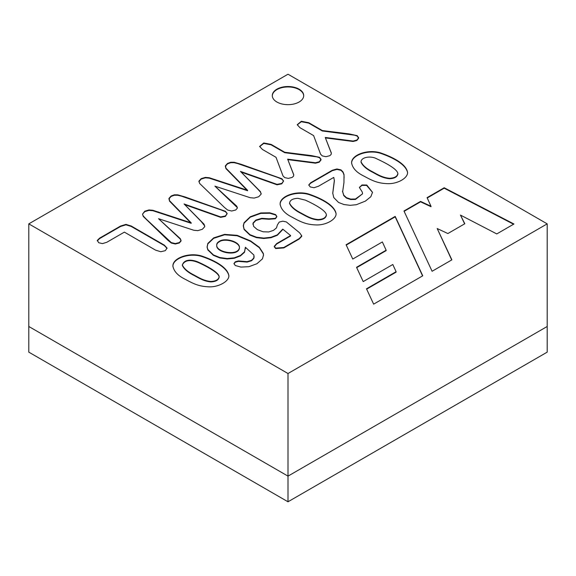 <?xml version="1.0" encoding="UTF-8"?>
<svg xmlns="http://www.w3.org/2000/svg" width="576" height="576" viewBox="0 0 576 576"><rect width="100%" height="100%" fill="white"/><g stroke="black" fill="none" stroke-linecap="round" stroke-linejoin="round"><path stroke-width="0.86" d="M288 501.782L547.2 352.138L547.2 326.484L288 476.129L288 501.782L28.8 352.138L28.8 326.484L288 476.129L547.2 326.484L547.2 223.862L288 74.218L28.8 223.862L28.8 326.484L288 476.129L288 373.514L547.2 223.862M28.8 223.862L288 373.514M124.38 232.128L106.733 242.316L102.449 243.605L98.726 242.741L97.308 240.415L99.562 238.169L120.578 226.037L125.95 224.388L131.242 226.022L164.326 245.124L167.069 248.09L165.298 250.668L160.805 251.741L155.599 250.157L124.38 232.128M158.544 218.707L180.31 238.666L181.051 240.552L179.338 242.561L175.306 243.569L171.302 242.611L146.34 219.218L143.28 216.036L142.495 214.178L144.763 211.212L148.939 209.959L152.885 210.29L191.203 222.869L169.553 200.729L168.955 198.439L171.13 195.991L174.362 194.818L177.761 194.839L184.968 196.92L225.511 211.313L227.146 213.638L225.396 215.964L220.651 216.922L184.082 203.969L204.098 224.237L204.725 226.714L202.327 229.291L197.834 230.63L193.831 230.263L158.544 218.707L180.31 239.098L181.051 240.977L179.338 242.993L175.306 243.994L171.302 243.036L168.098 240.466L143.28 216.461L142.51 214.135L144.763 211.644L148.939 210.384L152.885 210.715L191.203 223.294L191.203 222.869M214.934 186.156L236.693 206.114L237.434 207.994L235.721 210.01L231.689 211.018L227.686 210.06L224.482 207.482L199.663 183.478L198.922 181.138L201.154 178.661L205.358 177.386L209.275 177.732L247.586 190.31L225.943 168.178L225.338 165.881L227.513 163.44L230.746 162.266L234.18 162.266L241.351 164.362L281.902 178.754L283.558 181.066L281.786 183.413L277.042 184.37L240.466 171.41L260.482 191.686L261.115 194.162L258.71 196.733L254.218 198.072L250.214 197.712L214.934 186.156L237.298 207.583M271.123 144.403L284.731 152.266L311.494 155.599L319.615 157.349L321.012 159.509L319.241 161.784L315.497 162.763L287.647 159.163L293.767 174.78L293.508 176.184L292.133 177.437L288.302 178.394L284.731 177.617L283.018 175.968L276.012 157.298L262.397 149.436L259.625 146.419L263.765 142.978L271.123 144.403L271.123 144.835L284.731 152.69L316.901 156.866L319.615 157.774L321.012 159.934L319.241 162.216L315.497 163.188L288.194 159.667M308.722 122.695L322.33 130.55L349.092 133.891L357.185 135.655L358.618 137.801L356.846 140.076L353.095 141.055L325.246 137.455L331.366 153.072L331.106 154.476L329.738 155.729L325.908 156.686L322.33 155.909L320.616 154.26L313.61 135.59L300.002 127.728L297.223 124.711L301.327 121.284L308.722 122.695L308.722 123.12L322.33 130.982L354.47 135.173L357.185 136.08L358.618 138.226L356.846 140.508L353.095 141.48L325.793 137.959M185.422 279.396C177.977 275.774 173.801 271.332 172.908 266.083C172.483 258.156 188.906 252.108 201.521 255.967C213.905 260.122 227.628 267.127 228.881 275.746C229.111 281.268 218.794 287.158 209.16 286.855C199.08 286.438 194.141 284.112 185.422 279.396M245.383 247.248L244.555 251.791L240.437 255.492L234.238 257.846L227.146 258.545L219.852 257.537L213.444 254.93L207.842 249.516L207.108 246.852L207.842 243.439L213.646 237.91L224.568 234.374L237.154 235.332L250.56 240.898L259.337 247.284L263.282 253.361L263.52 254.981L262.454 258.854L256.939 263.729L248.875 266.695L240.898 267.077L235.26 265.507L233.971 263.506L235.289 261.792L238.378 260.935L247.075 261.662L251.561 260.323L253.793 258.012L253.966 255.11L245.383 247.248L244.555 252.216L240.437 255.917L234.238 258.278L227.146 258.97L219.852 257.962L213.444 255.355L207.842 249.941L207.108 247.284L207.842 243.864L213.646 238.334L224.568 234.799L237.154 235.757L250.56 241.322L259.337 247.709L263.282 253.786L263.52 255.413M290.592 235.548L282.758 229.111L277.322 234.85L271.008 237.283L263.801 238.075L256.478 237.211L249.934 234.655L244.102 229.075L243.317 225.547L244.073 222.718L250.301 216.742L260.77 212.947L269.863 212.818L275.58 214.567L276.811 216.367L275.436 218.347L268.949 218.822L261.742 218.326L255.852 220.075L253.051 223.02L253.62 226.382L257.335 229.622L263.117 231.797L268.747 231.948L273.463 230.378L276.437 227.938L277.409 224.899L279.238 222.062L282.816 221.184L286.301 221.911L299.599 232.79L301.774 235.829L299.254 238.565L283.788 247.5L275.666 248.126L274.277 246.334L276.638 243.605L276.638 244.03L290.592 235.973L290.592 235.548L276.638 243.605M292.651 217.483C285.199 213.862 281.03 209.434 280.13 204.185C279.706 196.222 296.158 190.238 308.75 194.062C321.07 198.23 334.829 205.193 336.089 213.804C336.254 219.283 326.47 225.18 316.382 224.95C306.59 224.618 301.392 222.264 292.651 217.483M333.77 177.401L318.442 186.25L314.014 187.718L310.262 186.948L308.75 184.968L310.694 182.736L332.309 170.258L336.946 168.97L341.028 169.913L343.03 171.986L344.03 174.578L343.944 182.657L342.662 191.714L343.75 195.149L346.464 197.676L350.698 199.094L355.442 199.03L362.563 193.81L362.304 192.132L359.417 187.524L361.987 184.954L366.797 185.04L372.514 192.319L370.829 196.718L365.393 201.11L356.357 204.71L350.15 205.322L343.922 204.53L338.544 202.45L333.77 197.575L332.748 193.14L334.332 180.461L333.77 177.401M364.133 176.213C356.652 172.606 352.476 168.163 351.619 162.907C351.223 154.93 367.646 148.968 380.232 152.791C392.522 156.989 406.339 163.908 407.57 172.534C407.786 177.962 397.994 183.902 387.864 183.679C378.072 183.348 372.874 180.994 364.133 176.213M276.89 102.01A15.71 9.072 0 0 0 294.012 103.975A15.71 9.072 0 0 0 303.71 95.594A15.71 9.072 0 0 0 288 86.522A15.71 9.072 0 0 0 272.29 95.594A15.71 9.072 0 0 0 276.89 102.01M432.101 271.267L451.872 259.848L437.184 228.528L447.869 233.539L464.81 223.754L460.469 215.086L496.771 233.928L513.95 224.006L444.19 187.762L427.082 197.64L431.006 206.273L420.574 201.391L403.963 210.989L432.101 271.267M373.644 304.142L422.741 275.803L395.186 216.403L346.097 244.75L352.757 259.042L382.363 241.942L386.136 250.214L356.544 267.3L363.204 281.592L392.81 264.499L396.101 271.714L366.494 288.806L373.644 304.142M366.646 289.145L396.101 272.146L396.101 271.714M356.695 267.638L386.136 250.639L386.136 250.214M346.255 245.081L395.186 216.828L422.582 275.89M395.186 216.403L395.186 216.828M404.114 211.32L420.574 201.823L431.006 206.698L431.006 206.273M420.574 201.391L420.574 201.823M427.234 197.978L444.19 188.186L513.562 224.23M444.19 187.762L444.19 188.186M460.469 215.086L464.645 223.848M437.184 228.528L451.714 259.942M272.297 95.81A15.71 9.072 180 0 1 288 86.954A15.71 9.072 180 0 1 303.703 95.81M372.773 171.893C378.468 175.046 382.86 177.631 389.527 178.294C394.603 178.063 397.382 176.436 397.865 173.419C396.842 168.638 384.797 162.547 376.855 158.868C371.002 155.513 361.145 157.097 361.051 161.806C362.714 165.442 366.617 168.804 372.773 171.893M361.037 161.69L361.051 162.238C362.714 165.874 366.617 169.236 372.773 172.318C378.468 175.471 382.86 178.063 389.527 178.726C394.438 178.517 397.224 176.954 397.886 174.038M351.619 163.174C351.439 155.261 367.747 149.436 380.232 153.216C392.393 157.342 405.749 164.11 407.57 172.541M308.765 185.119L310.694 183.161L332.309 170.683L336.946 169.394L341.028 170.338L343.03 172.418L344.03 175.01L344.095 178.006M342.641 191.642L343.75 195.581L346.464 198.101L350.698 199.526L355.442 199.454L362.57 193.781M359.417 187.51L361.908 185.407L366.61 185.4L372.499 192.384M332.748 193.486L334.339 181.202M301.284 213.163C307.022 216.295 311.357 218.923 318.038 219.564C323.129 219.334 325.908 217.706 326.383 214.682C325.591 210.154 313.394 203.796 305.374 200.138L297.886 198.317C292.73 198.554 289.958 200.153 289.577 203.134C291.269 206.741 295.171 210.089 301.284 213.163M289.555 202.975L289.577 203.558C291.269 207.173 295.171 210.514 301.284 213.588C307.022 216.72 311.357 219.348 318.038 219.996C322.956 219.787 325.742 218.225 326.398 215.309M280.138 204.444C279.936 196.546 296.258 190.699 308.75 194.486C320.94 198.583 334.246 205.394 336.089 213.811M282.758 229.536L277.322 235.282L271.008 237.708L263.801 238.5L256.478 237.643L249.934 235.08L244.102 229.5L243.317 225.972L244.073 223.15L250.301 217.174L260.77 213.372L269.863 213.242L275.58 214.992L276.725 216.31M276.811 216.763L275.436 218.772L268.949 219.254L261.742 218.758L255.852 220.507L253.051 223.445L252.886 224.338M301.774 236.254L299.254 238.997L283.788 247.925L275.666 248.551L274.277 246.766L276.638 244.03M219.283 241.358C217.418 242.431 216.569 243.749 216.727 245.304C216.439 252.461 238.838 256.428 239.472 247.298C239.472 241.517 224.719 237.413 219.283 241.358M219.283 241.783C217.418 242.856 216.569 244.174 216.727 245.736C216.439 252.893 238.838 256.853 239.472 247.73C239.472 241.949 224.719 237.838 219.283 241.783M233.986 263.801L235.289 262.224L238.378 261.367L247.075 262.087L251.561 260.755L253.793 258.444L254.16 256.651M194.09 275.047C199.8 278.201 204.142 280.822 210.816 281.47C215.87 281.239 218.657 279.626 219.182 276.653C218.808 272.34 206.323 265.702 198.151 262.044C191.419 259.214 184.154 259.2 182.354 265.032C184.025 268.646 187.934 271.987 194.09 275.047M182.354 265.457C184.025 269.071 187.934 272.412 194.09 275.479C199.8 278.626 204.142 281.246 210.816 281.902C215.87 281.664 218.657 280.058 219.182 277.078C218.808 272.772 206.323 266.134 198.151 262.469C191.405 259.74 184.766 259.56 182.326 265.118M172.908 266.35C172.699 258.48 189.007 252.569 201.521 256.392C213.775 260.474 227.03 267.322 228.881 275.746M297.223 124.884L301.327 121.709L308.722 123.12M322.33 130.55L322.33 130.982M325.246 137.455L331.272 153.065M259.625 146.621L263.765 143.402L271.123 144.835M284.731 152.266L284.731 152.69M287.647 159.163L293.688 174.773M198.907 181.728L201.154 179.086L205.358 177.818L209.275 178.164L247.586 190.742L247.586 190.31M240.466 171.41L257.652 189.022L260.482 192.11L261.144 193.687M246.96 190.102L225.943 168.602L225.338 166.306L227.513 163.865L230.746 162.691L234.18 162.691L237.809 163.598L277.409 177.35L281.902 179.186L283.529 181.152L281.786 183.838L277.042 184.795L241.661 172.274M184.082 203.969L201.269 221.58L204.754 225.965M190.57 222.66L169.553 201.161L168.955 198.864L171.13 196.423L174.362 195.25L177.761 195.264L181.426 196.157L221.026 209.909L225.511 211.738L227.124 213.703L225.396 216.396L220.651 217.354L185.299 204.84M97.308 240.847L99.562 238.601L120.578 226.469L125.95 224.813L131.242 226.447L164.326 245.549L167.054 248.407M355.442 199.03L355.442 199.454M250.56 240.898L250.56 241.322M214.848 179.431L214.848 179.863M158.465 211.99L158.465 212.414M361.044 161.777L361.044 162.209M351.626 162.95L351.626 163.375M407.542 172.49L407.542 172.915M342.504 191.642L342.504 191.218M359.568 187.51L359.568 187.078M372.456 192.701L372.456 192.276M332.77 193.558L332.77 193.133M334.39 180.886L334.39 180.461M289.555 203.105L289.555 203.53M280.138 204.228L280.138 204.66M336.06 213.754L336.06 214.186M243.547 225.972L243.547 225.54M301.363 236.261L301.363 235.829M274.45 246.766L274.45 246.334M245.455 248.58L245.455 248.148M207.122 247.284L207.122 246.852M216.727 245.311L216.727 245.736M239.458 247.284L239.458 247.709M234.043 263.938L234.043 263.513M182.333 264.989L182.333 265.421M172.915 266.134L172.915 266.566M228.845 275.695L228.845 276.12M297.756 124.877L297.756 124.452M358.531 137.772L358.531 137.347M260.186 146.614L260.186 146.182M320.933 159.473L320.933 159.048M237.211 207.583L237.211 207.151M198.994 181.778L198.994 181.354M225.806 167.17L225.806 166.745M283.493 181.152L283.493 180.727M261.166 193.896L261.166 193.464M180.9 240.422L180.9 239.998M169.423 199.721L169.423 199.296M227.095 213.703L227.095 213.278M97.301 240.862L97.301 240.437M166.651 248.407L166.651 247.982"/></g></svg>

